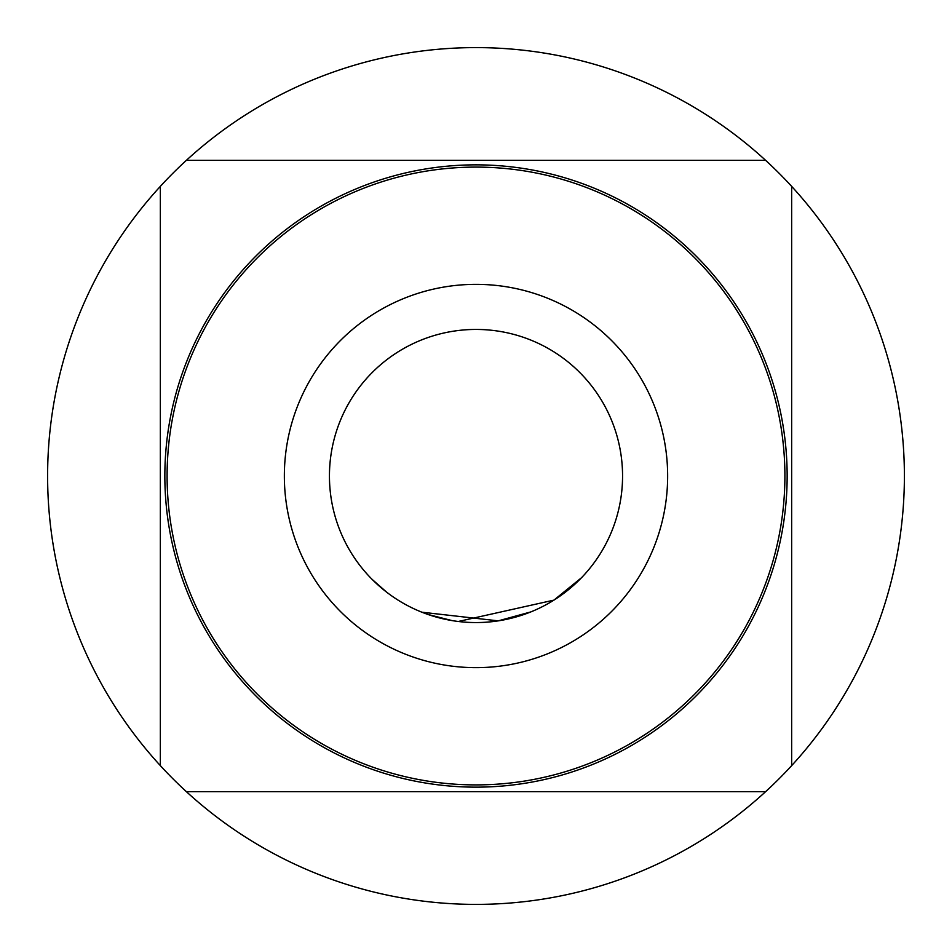 <?xml version="1.0" encoding="UTF-8"?>
<svg xmlns="http://www.w3.org/2000/svg" width="952" height="952" viewBox="0 0 952 952"><rect width="100%" height="100%" fill="white"/><g stroke="black" fill="none" stroke-linecap="round" stroke-linejoin="round"><path stroke-width="1.43" d="M372.113 579.375L386.69 592.203L375.29 582.469M622.56 476A146.56 146.56 0 0 0 476 329.44A146.56 146.56 0 0 0 329.44 476A146.56 146.56 0 0 0 476 622.56A146.56 146.56 0 0 0 622.56 476M284.35 476A191.65 191.65 0 0 1 476 284.35A191.65 191.65 0 0 1 667.649 476A191.65 191.65 0 0 1 476 667.649A191.65 191.65 0 0 1 284.35 476M476 787.149A311.149 311.149 0 0 0 787.149 476A311.149 311.149 0 0 0 476 164.851A311.149 311.149 0 0 0 164.851 476A311.149 311.149 0 0 0 476 787.149M765.622 791.659L186.378 791.659A428.4 428.4 0 0 1 476 47.6A428.4 428.4 0 0 1 791.659 186.378L791.659 765.622A428.4 428.4 0 0 1 186.378 791.659M186.378 160.341L765.622 160.341M791.659 186.378A428.4 428.4 0 0 1 791.659 765.622M476 784.9A308.9 308.9 0 0 0 784.9 476A308.9 308.9 0 0 0 476 167.1A308.9 308.9 0 0 0 167.1 476A308.9 308.9 0 0 0 476 784.9M160.341 765.622L160.341 186.378M452.069 620.597L428.15 614.528M425.116 613.445L421.712 612.136M456.353 621.239L454.211 620.93M530.847 611.91L498.217 620.859L421.891 612.207M495.956 621.192L498.217 620.859M581.482 577.745L553.933 600.117L458.281 621.489M509.534 618.669L504.834 619.692"/></g></svg>
